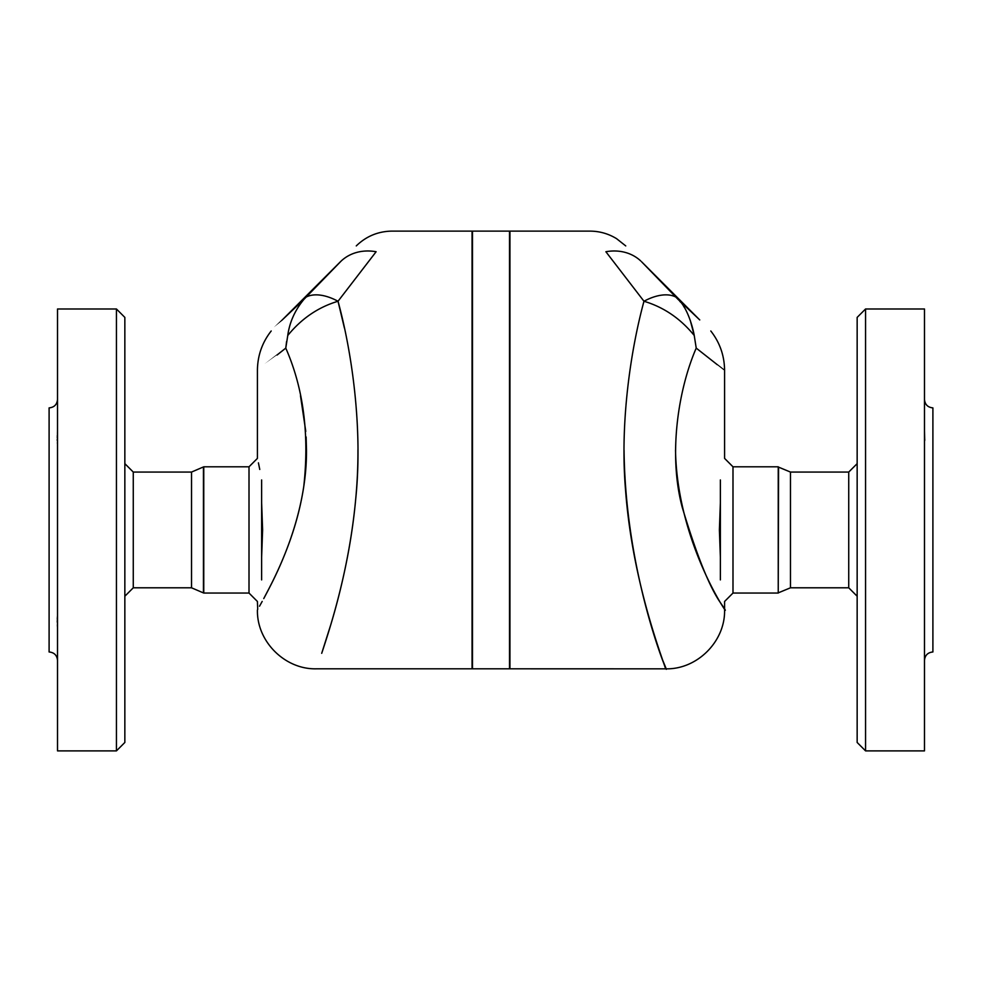 <?xml version="1.0" encoding="UTF-8"?>
<svg xmlns="http://www.w3.org/2000/svg" width="982" height="982" viewBox="0 0 982 982"><rect width="100%" height="100%" fill="white"/><g stroke="black" fill="none" stroke-linecap="round" stroke-linejoin="round"><path stroke-width="1.47" d="M191.527 587.801L203.765 593.054L203.765 466.806L191.527 472.06L191.527 587.801L133.27 587.801L124.849 596.221M191.527 472.06L133.27 472.06L133.27 587.801M57.521 660.395C57.017 655.289 54.219 652.478 49.1 651.974L49.1 407.886C54.206 407.383 57.017 404.584 57.521 399.465M57.521 628.922L57.447 616.389M57.386 617.224L57.275 619.298M57.251 620.698L57.275 622.232M57.386 624.883L57.459 626.639M57.521 430.926L57.521 444.92M57.521 430.951L57.447 433.713M57.386 434.977L57.275 437.641M57.251 439.175L57.275 440.611M57.386 442.637L57.459 443.692M257.701 609.417L257.419 601.475L249.011 593.054L249.011 466.806L257.419 458.385L257.419 370.349C257.566 355.668 262.157 342.546 271.204 330.983M261.629 579.908C256.192 608.496 256.192 608.496 261.629 579.908L261.629 479.952C256.192 451.389 256.192 451.389 261.629 479.952M259.764 469.47L258.413 462.853M116.441 750.886L116.441 308.986L57.521 308.986L57.521 750.886L116.441 750.886L124.849 742.466L124.849 317.395L116.441 308.986M286.584 341.552L285.774 348.107C248.274 377.64 248.274 377.64 285.774 348.119L277.096 355.018M287.763 335.5L285.774 348.119C303.426 388.221 309.44 434.191 303.819 486.029C296.294 537.129 273.978 579.454 263.753 598.578L270.455 585.763C284.841 557.727 306.998 505.73 306.482 449.805L306.126 436.953M305.77 431.38L300.48 395.758M259.53 606.201L262.194 601.414M267.03 592.428L272.53 581.626M261.629 502.661L262.611 529.936L261.629 557.211M249.011 593.054L203.765 593.054M778.566 592.735L790.473 587.801L790.473 472.06L778.566 467.137L778.235 593.054L778.235 466.806L732.989 466.806L732.989 593.054L724.581 601.475L724.581 609.896C725.379 641.381 697.146 669.638 665.661 668.828L509.94 668.816L509.94 231.126L590.035 231.126C599.585 231.175 608.435 233.691 616.586 238.675L625.743 245.917M790.473 587.801L848.73 587.801L848.73 472.06L790.473 472.06M924.479 660.395C924.983 655.289 927.781 652.478 932.9 651.974L932.9 407.886C927.794 407.383 924.983 404.584 924.479 399.465M924.479 614.892L924.479 628.946M924.479 430.926L924.725 440.537M924.737 440.096L924.749 439.322M720.371 579.908C725.808 608.496 725.808 608.496 720.371 579.908L720.371 479.952C725.808 451.389 725.808 451.389 720.371 479.952M848.73 587.801L857.151 596.221M865.559 750.886L865.559 308.986L857.151 317.395L857.151 742.466L865.559 750.886L924.479 750.886L924.479 308.986L865.559 308.986M694.237 335.5L696.226 348.119C733.738 377.64 733.738 377.64 696.226 348.107C678.071 389.94 668.226 454.801 682.208 507.228C696.68 555.309 709.581 587.359 720.886 603.365C742.723 635.01 677.212 553.492 675.518 450.137M720.371 557.211L719.389 529.936L720.371 502.661M778.235 593.054L732.989 593.054M641.59 261.764C620.661 240.848 620.661 240.848 641.59 261.764L699.749 319.936C714.012 334.187 714.012 334.187 699.749 319.936C714.012 334.187 714.012 334.187 699.749 319.936L678.096 299.412L641.59 261.764M679.753 301.192L680.636 302.223M683.595 306.212L684.54 307.697M690.186 320.095L694.249 335.5C692.261 324.269 686.173 306.102 678.096 299.412M640.78 260.991A50.499 42.128 -45 0 0 605.882 251.736C584.953 224.534 584.953 224.534 605.882 251.736L643.971 301.253C663.734 307.157 680.489 318.573 694.249 335.5M624.061 450.198C625.497 591.618 681.042 703.186 662.531 659.879C654.871 637.06 631.389 570.076 625.485 489.269C619.851 421.659 630.923 349.175 643.971 301.253A50.499 27.668 -45 0 1 675.714 296.994M338.029 301.278L344.424 328.111M302.787 300.602L303.904 299.412C294.968 310.189 289.58 322.206 287.751 335.5C301.523 318.561 318.278 307.145 338.029 301.253L376.118 251.736C397.035 224.547 397.035 224.547 376.118 251.736A50.499 42.128 45 0 0 341.22 260.991L303.904 299.412L282.251 319.923C267.988 334.187 267.988 334.187 282.251 319.936C267.988 334.187 267.988 334.187 282.251 319.936L340.41 261.764C361.327 240.86 361.327 240.86 340.41 261.764L341.22 260.991M357.939 449.744C358.307 519.232 342.902 584.572 330.848 624.503L321.703 653.325C330.382 627.154 349.297 569.241 355.68 499.322C363.021 428.631 351.9 352.035 338.029 301.253A50.499 27.668 45 0 0 306.286 296.994M287.824 335.169L288.008 334.396M665.33 667.895L658.836 648.967M509.523 449.965L509.523 231.126L472.477 231.126L472.477 668.816L509.523 668.816L509.523 449.965M356.27 245.917C366.212 236.257 378.119 231.322 391.978 231.114L472.06 231.126L472.06 668.816L316.351 668.816C284.866 669.614 256.633 641.369 257.431 609.896M203.434 592.735L203.434 467.137M133.27 472.06L124.849 463.651M249.011 466.806L203.765 466.806M732.989 466.806L724.581 458.385L724.581 370.337C724.421 355.668 719.831 342.546 710.796 330.983M848.73 472.06L857.151 463.651"/></g></svg>
